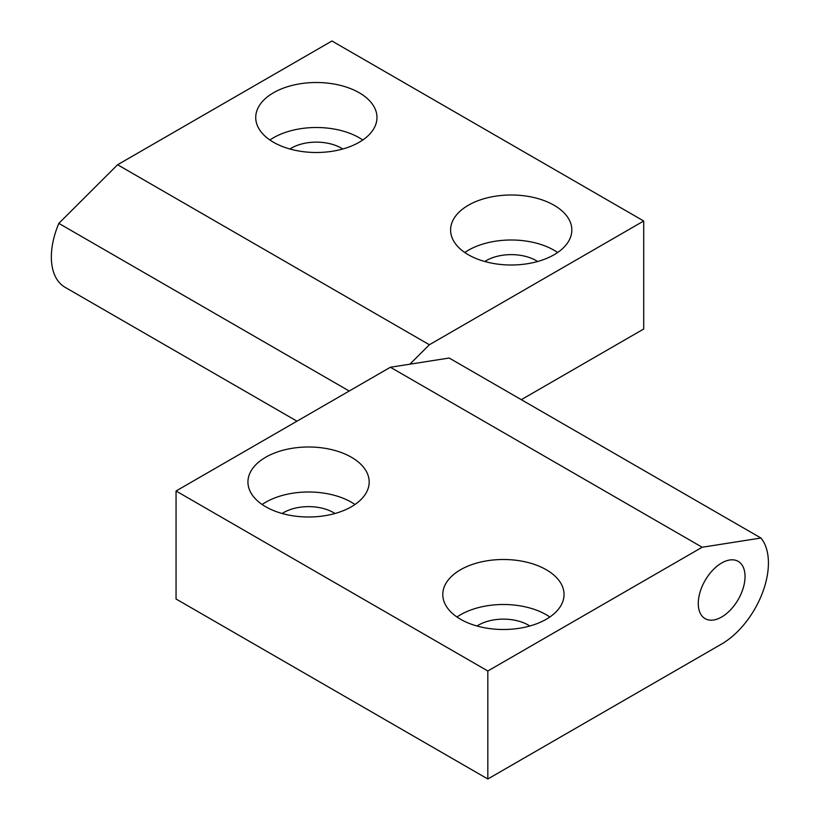 <?xml version="1.0" encoding="UTF-8"?>
<svg xmlns="http://www.w3.org/2000/svg" width="820" height="820" viewBox="0 0 820 820"><rect width="100%" height="100%" fill="white"/><g stroke="black" fill="none" stroke-linecap="round" stroke-linejoin="round"><path stroke-width="1.23" d="M362.788 140.005A60.629 35.004 0 0 0 269.913 140.005M342.77 149.004A35.27 20.367 0 0 0 341.294 148.102A35.27 20.367 0 0 0 289.942 149.004M273.48 142.249A60.629 35.004 180 0 1 255.727 117.496A60.629 35.004 180 0 1 316.356 82.502A60.629 35.004 180 0 1 376.974 117.496A60.629 35.004 180 0 1 339.552 149.834A60.629 35.004 180 0 1 273.48 142.249M557.651 252.498A60.629 35.004 0 0 0 464.776 252.498M537.623 261.508A35.27 20.367 0 0 0 536.157 260.596A35.27 20.367 0 0 0 484.794 261.508M468.343 254.753A60.629 35.004 180 0 1 450.59 230A60.629 35.004 180 0 1 511.208 194.996A60.629 35.004 180 0 1 571.837 230A60.629 35.004 180 0 1 534.414 262.338A60.629 35.004 180 0 1 468.343 254.753M409.887 364.193L429.372 344.748L117.598 164.748L331.946 41L643.71 221L643.71 329.005L521.315 399.668M117.598 164.748L58.835 223.378L349.217 391.027M58.835 223.378A66.133 38.181 120 0 0 65.046 287.277L296.983 421.183M429.372 344.748L643.71 221M549.861 616.999A60.629 35.004 0 0 0 546.284 614.754A60.629 35.004 0 0 0 456.976 616.999M529.833 626.008A35.27 20.367 0 0 0 528.357 625.096A35.27 20.367 0 0 0 477.004 626.008M546.284 569.746A60.629 35.004 180 0 1 564.037 594.5A60.629 35.004 180 0 1 503.418 629.504A60.629 35.004 180 0 1 442.79 594.5A60.629 35.004 180 0 1 480.212 562.161A60.629 35.004 180 0 1 546.284 569.746M354.998 504.495A60.629 35.004 0 0 0 351.431 502.25A60.629 35.004 0 0 0 262.123 504.495M334.97 513.505A35.27 20.367 0 0 0 333.504 512.602A35.27 20.367 0 0 0 282.141 513.505M351.431 457.252A60.629 35.004 180 0 1 369.184 481.996A60.629 35.004 180 0 1 308.556 517A60.629 35.004 180 0 1 247.937 481.996A60.629 35.004 180 0 1 285.36 449.657A60.629 35.004 180 0 1 351.431 457.252M745.042 576.501A33.066 19.096 -60 0 1 730.61 609.783A33.066 19.096 -60 0 1 705.118 618.639A33.066 19.096 -60 0 1 705.118 580.457A33.066 19.096 -60 0 1 738.195 561.362A33.066 19.096 -60 0 1 745.042 576.501M176.054 490.995L176.054 599L487.828 779L487.828 670.996L176.054 490.995L390.402 367.247L449.165 358.022L760.939 538.022A66.133 38.181 -60 0 1 762.733 592.112A66.133 38.181 -60 0 1 721.661 643.997L487.828 779M487.828 670.996L702.166 547.247L390.402 367.247M702.166 547.247L760.939 538.022"/></g></svg>
